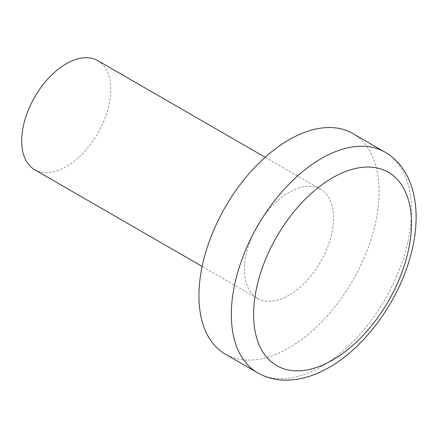 <?xml version="1.0" encoding="UTF-8"?>
<svg xmlns="http://www.w3.org/2000/svg" width="438" height="438" viewBox="0 0 438 438"><rect width="100%" height="100%" fill="white"/><g stroke="black" fill="none" stroke-linecap="round" stroke-linejoin="round"><path stroke-width="0.33" stroke-dasharray="2.19 1.64" d="M289.009 295.256A63.012 36.376 -60 0 1 257.506 298.377A63.012 36.376 -60 0 1 247.848 247.886A63.012 36.376 -60 0 1 289.009 192.364A63.012 36.376 -60 0 1 320.517 189.243A63.012 36.376 -60 0 1 330.175 239.734A63.012 36.376 -60 0 1 289.009 295.256M97.745 60.625A63.012 36.376 -60 0 1 107.403 111.115A63.012 36.376 -60 0 1 66.242 166.643A63.012 36.376 -60 0 1 34.733 169.763M352.705 133.486A127.392 73.551 -60 0 1 372.234 235.567A127.392 73.551 -60 0 1 289.009 347.827A127.392 73.551 -60 0 1 225.313 354.139M385.101 152.189A127.392 73.551 -60 0 1 404.63 254.27A127.392 73.551 -60 0 1 321.404 366.529A127.392 73.551 -60 0 1 257.708 372.842M257.506 298.377L202.148 266.413M320.517 189.243L265.154 157.28"/><path stroke-width="0.66" d="M202.148 266.413L34.733 169.763A63.012 36.376 -60 0 1 25.075 119.273A63.012 36.376 -60 0 1 66.242 63.745A63.012 36.376 -60 0 1 97.745 60.625L265.154 157.28M257.708 372.842L225.313 354.139A127.392 73.551 -60 0 1 205.789 252.053A127.392 73.551 -60 0 1 289.009 139.793A127.392 73.551 -60 0 1 352.705 133.486L385.101 152.189A127.392 73.551 -60 0 0 321.404 158.496A127.392 73.551 -60 0 0 238.179 270.755A127.392 73.551 -60 0 0 257.708 372.842C266.233 377.687 275.568 380.135 285.718 380.179C300.178 380.085 314.698 375.799 329.283 367.312C366.25 346.387 399.795 299.214 411.255 253.208C422.298 210.782 414.928 169.72 385.101 152.189M332.546 177.79A111.641 64.457 120 0 0 253.602 314.522A111.641 64.457 120 0 0 332.546 360.102A111.641 64.457 120 0 0 411.485 223.369A111.641 64.457 120 0 0 332.546 177.79"/></g></svg>

